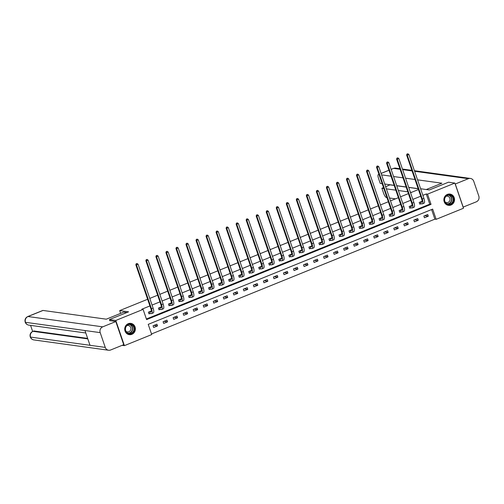 <?xml version="1.0" encoding="UTF-8"?>
<svg xmlns="http://www.w3.org/2000/svg" width="504" height="504" viewBox="0 0 504 504"><rect width="100%" height="100%" fill="white"/><g stroke="black" fill="none" stroke-linecap="round" stroke-linejoin="round"><path stroke-width="0.76" d="M128.237 323.707A5.689 5.33 -82.1 0 1 130.832 323.379A5.689 5.33 -82.1 0 1 135.362 328.343A5.689 5.33 -82.1 0 1 131.872 334.322A5.689 5.33 -82.1 0 1 129.276 334.656A5.689 5.33 -82.1 0 1 124.746 329.685A5.689 5.33 -82.1 0 1 128.237 323.707M447.388 194.393A5.689 5.33 -82.1 0 1 449.984 194.065A5.689 5.33 -82.1 0 1 454.507 199.03A5.689 5.33 -82.1 0 1 451.023 205.008A5.689 5.33 -82.1 0 1 448.428 205.342A5.689 5.33 -82.1 0 1 443.898 200.371A5.689 5.33 -82.1 0 1 447.388 194.393M463.478 208.253L436.155 219.328L432.659 209.116L148.226 324.362L151.723 334.574L124.4 345.643L115.775 320.462L143.098 309.393L146.595 319.599L431.027 204.353L427.531 194.147L454.86 183.072L463.478 208.253M151.515 333.969L434.883 219.152L436.155 219.328M122.132 345.328L124.4 345.643M109.809 320.72L109.425 319.586L128.583 311.825L119.687 310.596L120.639 313.375M119.687 310.596L147.634 299.269M149.776 298.406L157.664 295.205M159.806 294.342L167.693 291.142M169.835 290.279L177.723 287.078M179.865 286.215L187.753 283.015M189.895 282.152L197.782 278.951M199.924 278.088L207.812 274.888M209.954 274.025L217.841 270.824M219.983 269.955L227.871 266.761M230.013 265.892L237.901 262.697M240.043 261.828L247.93 258.634M250.072 257.764L257.96 254.57M260.102 253.701L267.989 250.507M270.131 249.637L278.019 246.443M280.161 245.574L288.055 242.38M290.191 241.511L298.084 238.316M300.22 237.447L308.114 234.253M310.25 233.383L318.144 230.183M320.279 229.32L328.173 226.12M330.309 225.257L338.203 222.056M340.339 221.193L348.233 217.993M350.368 217.129L358.262 213.929M360.398 213.066L368.292 209.866M370.427 209.002L378.321 205.802M380.457 204.939L388.351 201.739M390.487 200.876L398.381 197.675M400.516 196.806L408.41 193.612M410.546 192.742L418.44 189.548M434.883 219.152L431.594 209.551M427.726 214.496L423.87 216.058L424.45 217.759L428.305 216.197L427.726 214.496M417.696 218.56L413.841 220.122L414.42 221.823L418.276 220.261L417.696 218.56M407.667 222.623L403.811 224.186L404.391 225.887L408.246 224.324L407.667 222.623M397.637 226.687L393.781 228.249L394.361 229.95L398.217 228.388L397.637 226.687M387.608 230.75L383.752 232.312L384.331 234.013L388.187 232.451L387.608 230.75M377.578 234.814L373.722 236.376L374.302 238.077L378.158 236.515L377.578 234.814M367.548 238.877L363.693 240.439L364.272 242.141L368.128 240.578L367.548 238.877M357.519 242.941L353.663 244.503L354.243 246.204L358.098 244.642L357.519 242.941M347.489 247.004L343.627 248.567L344.213 250.268L348.069 248.705L347.489 247.004M337.459 251.068L333.598 252.63L334.184 254.331L338.039 252.769L337.459 251.068M327.43 255.131L323.568 256.693L324.154 258.401L328.01 256.832L327.43 255.131M317.4 259.195L313.538 260.763L314.124 262.464L317.98 260.902L317.4 259.195M307.371 263.258L303.509 264.827L304.095 266.528L307.95 264.965L307.371 263.258M297.341 267.328L293.479 268.89L294.065 270.591L297.921 269.029L297.341 267.328M287.312 271.391L283.45 272.954L284.036 274.655L287.891 273.092L287.312 271.391M277.282 275.455L273.42 277.017L274.006 278.718L277.862 277.156L277.282 275.455M267.252 279.518L263.39 281.081L263.976 282.782L267.832 281.219L267.252 279.518M257.223 283.582L253.361 285.144L253.947 286.845L257.802 285.283L257.223 283.582M247.193 287.645L243.331 289.208L243.917 290.909L247.773 289.346L247.193 287.645M237.163 291.709L233.302 293.271L233.887 294.972L237.743 293.41L237.163 291.709M227.134 295.772L223.272 297.335L223.858 299.036L227.713 297.473L227.134 295.772M217.104 299.836L213.242 301.398L213.828 303.099L217.684 301.537L217.104 299.836M207.075 303.899L203.213 305.462L203.799 307.163L207.654 305.6L207.075 303.899M197.045 307.963L193.183 309.525L193.769 311.226L197.625 309.664L197.045 307.963M187.009 312.026L183.154 313.589L183.739 315.29L187.595 313.727L187.009 312.026M176.98 316.09L173.124 317.652L173.71 319.353L177.566 317.791L176.98 316.09M166.95 320.153L163.094 321.716L163.68 323.417L167.536 321.854L166.95 320.153M156.92 324.217L153.065 325.779L153.651 327.487L157.506 325.918L156.92 324.217M146.387 318.994L429.761 204.177L426.264 193.971L422.862 195.35M420.72 196.213L412.833 199.414M410.691 200.277L402.803 203.477M400.661 204.341L392.774 207.541M390.631 208.404L382.744 211.604M380.602 212.474L372.714 215.668M370.572 216.537L362.685 219.731M360.543 220.601L352.655 223.795M350.513 224.664L342.626 227.858M340.484 228.728L332.59 231.922M330.454 232.791L322.56 235.985M320.424 236.855L312.53 240.049M310.395 240.918L302.501 244.112M300.365 244.982L292.471 248.176M290.336 249.045L282.442 252.246M280.306 253.109L272.412 256.309M270.276 257.172L262.382 260.373M260.247 261.236L252.353 264.436M250.217 265.299L242.323 268.5M240.188 269.363L232.294 272.563M230.158 273.426L222.264 276.627M220.128 277.49L212.234 280.69M210.099 281.56L202.205 284.754M200.069 285.623L192.175 288.817M190.039 289.687L182.146 292.881M180.01 293.75L172.116 296.944M169.98 297.814L162.086 301.008M159.951 301.877L152.057 305.071M149.921 305.941L141.832 309.217L143.098 309.393M422.1 201.272L419.208 202.444L419.788 204.151L420.834 203.723M412.07 205.336L409.179 206.514L409.758 208.215L410.804 207.787M402.041 209.399L399.149 210.578L399.729 212.279L400.774 211.856M392.011 213.463L389.12 214.641L389.699 216.342L390.745 215.92M381.982 217.526L379.09 218.704L379.669 220.406L380.715 219.983M371.952 221.596L369.06 222.768L369.64 224.469L370.686 224.047M361.922 225.66L359.031 226.832L359.61 228.532L360.656 228.11M351.893 229.723L349.001 230.895L349.581 232.596L350.626 232.174M341.863 233.787L338.971 234.958L339.551 236.659L340.597 236.237M331.834 237.85L328.942 239.022L329.521 240.723L330.567 240.301M321.804 241.914L318.912 243.086L319.492 244.787L320.538 244.364M311.774 245.977L308.883 247.149L309.462 248.85L310.508 248.428M301.745 250.041L298.853 251.213L299.433 252.913L300.478 252.491M291.715 254.104L288.823 255.276L289.403 256.977L290.449 256.555M281.686 258.168L278.794 259.339L279.373 261.041L280.419 260.618M271.656 262.231L268.764 263.403L269.344 265.104L270.39 264.682M261.626 266.295L258.735 267.466L259.314 269.168L260.36 268.745M251.597 270.358L248.705 271.53L249.285 273.231L250.331 272.809M241.567 274.422L238.676 275.594L239.255 277.301L240.301 276.872M231.538 278.485L228.646 279.663L229.226 281.364L230.271 280.936M221.508 282.549L218.616 283.727L219.196 285.428L220.242 285.006M211.478 286.612L208.587 287.79L209.166 289.491L210.212 289.069M201.449 290.682L198.557 291.854L199.137 293.555L200.183 293.133M191.419 294.745L188.521 295.917L189.107 297.618L190.153 297.196M181.39 298.809L178.492 299.981L179.078 301.682L180.123 301.26M171.36 302.873L168.462 304.044L169.048 305.745L170.094 305.323M161.33 306.936L158.432 308.108L159.018 309.809L160.064 309.387M151.301 311L148.403 312.171L148.989 313.872L150.035 313.45M420.601 188.754L429.345 189.958L448.503 182.196L454.86 183.072M109.425 319.586L115.775 320.462M426.264 193.971L427.531 194.147M429.761 204.177L431.027 204.353M424.74 215.706L428.305 216.197M414.71 219.769L418.276 220.261M404.68 223.833L408.246 224.324M394.651 227.896L398.217 228.388M384.621 231.96L388.187 232.451M374.592 236.023L378.158 236.515M364.562 240.087L368.128 240.578M354.533 244.15L358.098 244.642M344.503 248.214L348.069 248.705M334.473 252.277L338.039 252.769M324.444 256.341L328.01 256.832M314.414 260.404L317.98 260.902M304.385 264.468L307.95 264.965M294.355 268.531L297.921 269.029M284.325 272.601L287.891 273.092M274.296 276.664L277.862 277.156M264.266 280.728L267.832 281.219M254.237 284.791L257.802 285.283M244.207 288.855L247.773 289.346M234.177 292.918L237.743 293.41M224.148 296.982L227.713 297.473M214.118 301.046L217.684 301.537M204.088 305.109L207.654 305.6M194.059 309.173L197.625 309.664M184.029 313.236L187.595 313.727M174 317.299L177.566 317.791M163.97 321.363L167.536 321.854M153.94 325.426L157.506 325.918M420.254 202.022L421.546 202.161A3.648 1.128 -112.1 0 0 421.747 202.136A3.648 1.128 -112.1 0 0 421.653 198.929L406.634 155.068L407.005 154.016L407.9 153.789L407.005 154.016M407.9 153.789L408.876 154.507L407.27 155.156L422.289 199.017A5.475 1.695 67.9 0 1 422.434 203.824A5.475 1.695 67.9 0 1 422.125 203.862L419.7 203.881M408.876 154.507L423.896 198.368A5.475 1.695 67.9 0 1 424.04 203.175L422.434 203.824M407.257 154.054L407.27 155.156L406.634 155.068M420.412 202.003L420.998 203.704M445.467 196.573A4.927 4.612 -82.1 0 1 451.975 195.854A4.927 4.612 -82.1 0 1 452.529 202.772A4.927 4.612 -82.1 0 1 446.027 203.496A4.927 4.612 -82.1 0 1 445.467 196.573M452.145 202.526A4.561 4.271 97.9 0 0 449.499 195.143A4.561 4.271 97.9 0 0 444.875 201.348A4.561 4.271 97.9 0 0 452.145 202.526M445.177 202.022A3.245 3.037 97.9 0 0 449.864 198.198A3.245 3.037 97.9 0 0 445.958 196.384M447.464 205.109A5.651 5.292 97.9 0 0 448.226 205.273A5.651 5.292 97.9 0 0 453.052 203.232A5.651 5.292 97.9 0 0 453.953 197.581A5.651 5.292 97.9 0 0 449.776 194.072A5.651 5.292 97.9 0 0 448.988 194.027M126.315 325.886A4.927 4.612 -82.1 0 1 132.823 325.168A4.927 4.612 -82.1 0 1 133.384 332.086A4.927 4.612 -82.1 0 1 126.876 332.81A4.927 4.612 -82.1 0 1 126.315 325.886M132.993 331.84A4.561 4.271 97.9 0 0 130.347 324.456A4.561 4.271 97.9 0 0 125.723 330.662A4.561 4.271 97.9 0 0 132.993 331.84M126.032 331.336A3.245 3.037 97.9 0 0 130.712 327.512A3.245 3.037 97.9 0 0 126.806 325.697M128.312 334.423A5.651 5.292 97.9 0 0 129.074 334.587A5.651 5.292 97.9 0 0 133.906 332.546A5.651 5.292 97.9 0 0 134.801 326.894A5.651 5.292 97.9 0 0 130.624 323.385A5.651 5.292 97.9 0 0 129.843 323.341M426.277 189.536L441.907 183.204L417.551 179.84M414.994 179.487L405.562 178.183M403.005 177.83L393.574 176.532M391.016 176.179L381.585 174.875M379.033 174.523L378.63 174.466A4.378 1.355 -112.1 0 0 378.384 174.491A4.378 1.355 -112.1 0 0 378.504 178.34L380.236 183.412L382.164 183.677M418.125 188.641L408.694 187.337M406.142 186.984L396.711 185.68M394.153 185.327L384.722 184.029M414.427 170.711L470.402 178.441A4.486 4.202 97.9 0 1 473.741 181.282L478.8 196.05A4.486 4.202 97.9 0 1 476.28 201.839L463.094 207.125M470.402 178.441A4.486 4.202 97.9 0 0 468.355 178.7L455.276 183.998L463.195 207.138M383.506 187.589L381.893 188.244L383.626 193.309A4.378 1.355 -112.1 0 0 386.549 197.606L386.952 197.662M390.153 184.779L385.642 186.719M395.501 198.841L389.51 198.015M381.893 188.244L383.821 188.509M386.373 188.861L395.804 190.159M398.362 190.512L407.793 191.816M410.351 192.169L411.554 192.339M390.184 184.88L394.185 185.434M396.743 185.787L406.174 187.085M408.731 187.444L418.163 188.742M126.725 312.575L123.656 312.152L106.3 319.183L43.016 310.451L28.004 316.531L102.722 326.844L115.807 321.546L109.771 320.607M102.722 326.844A4.486 4.202 97.9 0 0 100.202 332.634L84.956 330.529L90.008 345.297L105.254 347.401L100.202 332.634M105.254 347.401A4.486 4.202 97.9 0 0 110.647 349.984L123.726 344.686L115.807 321.546M30.568 325.37L32.647 331.437M27.758 316.556C25.421 317.766 24.57 319.637 25.2 322.169L25.484 322.321A4.486 4.202 97.9 0 1 28.004 316.531A4.378 1.355 -112.1 0 0 27.758 316.556L42.771 310.477A4.378 1.355 67.9 0 1 43.016 310.451M33.938 330.983L33.692 331.008A4.378 1.355 67.9 0 1 33.938 330.983L87.646 338.398M87.816 338.89L33.075 331.336A4.486 4.202 97.9 0 0 30.542 337.088L30.259 336.943C30.895 338.612 32.099 339.608 33.881 339.929L108.599 350.242M410.224 206.086L411.516 206.224A3.648 1.128 -112.1 0 0 411.718 206.199A3.648 1.128 -112.1 0 0 411.623 202.992L396.604 159.132L396.976 158.08L397.87 157.853L396.976 158.08M397.87 157.853L398.847 158.571L397.24 159.22L412.259 203.081A5.475 1.695 67.9 0 1 412.404 207.894A5.475 1.695 67.9 0 1 412.096 207.925L409.67 207.944M398.847 158.571L413.866 202.432A5.475 1.695 67.9 0 1 414.011 207.238L412.404 207.894M397.228 158.117L397.24 159.22L396.604 159.132M410.382 206.067L410.968 207.768M400.195 210.149L401.486 210.288A3.648 1.128 -112.1 0 0 401.688 210.262A3.648 1.128 -112.1 0 0 401.594 207.056L386.574 163.195L386.946 162.143L387.841 161.916L386.946 162.143M387.841 161.916L388.817 162.634L387.211 163.283L402.23 207.144A5.475 1.695 67.9 0 1 402.375 211.957A5.475 1.695 67.9 0 1 402.066 211.989L399.641 212.008M388.817 162.634L403.836 206.495A5.475 1.695 67.9 0 1 403.981 211.302L402.375 211.957M387.198 162.181L387.211 163.283L386.574 163.195M400.352 210.13L400.938 211.831M390.165 214.219L391.457 214.351A3.648 1.128 -112.1 0 0 391.658 214.326A3.648 1.128 -112.1 0 0 391.564 211.126L376.545 167.259L376.916 166.207L377.811 165.98L376.916 166.207M377.811 165.98L378.788 166.698L377.181 167.347L392.2 211.208A5.475 1.695 67.9 0 1 392.345 216.021A5.475 1.695 67.9 0 1 392.036 216.052L389.611 216.071M378.788 166.698L393.807 210.559A5.475 1.695 67.9 0 1 393.952 215.366L392.345 216.021M377.168 166.244L377.181 167.347L376.545 167.259M390.323 214.194L390.909 215.895M380.136 218.282L381.427 218.415A3.648 1.128 -112.1 0 0 381.629 218.389A3.648 1.128 -112.1 0 0 381.534 215.189L366.515 171.328L366.887 170.27L367.781 170.043L366.887 170.27M367.781 170.043L368.758 170.762L367.151 171.41L382.171 215.277A5.475 1.695 67.9 0 1 382.316 220.084A5.475 1.695 67.9 0 1 382.007 220.116L379.581 220.135M368.758 170.762L383.777 214.622A5.475 1.695 67.9 0 1 383.922 219.429L382.316 220.084M367.139 170.308L367.151 171.41L366.515 171.328M380.293 218.257L380.879 219.958M370.106 222.346L371.398 222.478A3.648 1.128 -112.1 0 0 371.599 222.453A3.648 1.128 -112.1 0 0 371.505 219.253L356.486 175.392L356.857 174.334L357.752 174.113L356.857 174.334M357.752 174.113L358.728 174.825L357.122 175.474L372.135 219.341A5.475 1.695 67.9 0 1 372.286 224.148A5.475 1.695 67.9 0 1 371.977 224.179L369.552 224.198M358.728 174.825L373.748 218.686A5.475 1.695 67.9 0 1 373.892 223.493L372.286 224.148M357.109 174.371L357.122 175.474L356.486 175.392M370.264 222.321L370.849 224.022M360.07 226.409L361.368 226.542A3.648 1.128 -112.1 0 0 361.57 226.523A3.648 1.128 -112.1 0 0 361.475 223.316L346.456 179.456L346.828 178.397L347.722 178.177L346.828 178.397M347.722 178.177L348.699 178.888L347.092 179.544L362.105 223.404A5.475 1.695 67.9 0 1 362.256 228.211A5.475 1.695 67.9 0 1 361.948 228.243L359.522 228.262M348.699 178.888L363.718 222.749A5.475 1.695 67.9 0 1 363.863 227.556L362.256 228.211M347.08 178.435L347.092 179.544L346.456 179.456M360.234 226.384L360.82 228.085M350.041 230.473L351.338 230.605A3.648 1.128 -112.1 0 0 351.54 230.586A3.648 1.128 -112.1 0 0 351.446 227.38L336.426 183.519L336.798 182.461L337.693 182.24L336.798 182.461M337.693 182.24L338.669 182.952L337.063 183.607L352.076 227.468A5.475 1.695 67.9 0 1 352.227 232.275A5.475 1.695 67.9 0 1 351.918 232.306L349.493 232.325M338.669 182.952L353.688 226.813A5.475 1.695 67.9 0 1 353.833 231.626L352.227 232.275M337.05 182.498L337.063 183.607L336.426 183.519M350.204 230.448L350.79 232.149M340.011 234.536L341.309 234.669A3.648 1.128 -112.1 0 0 341.51 234.65A3.648 1.128 -112.1 0 0 341.416 231.443L326.397 187.583L326.768 186.524L327.663 186.304L326.768 186.524M327.663 186.304L328.639 187.016L327.033 187.671L342.046 231.531A5.475 1.695 67.9 0 1 342.197 236.338A5.475 1.695 67.9 0 1 341.888 236.37L339.463 236.389M328.639 187.016L343.659 230.876A5.475 1.695 67.9 0 1 343.804 235.689L342.197 236.338M327.02 186.562L327.033 187.671L326.397 187.583M340.175 234.511L340.761 236.212M329.981 238.6L331.279 238.732A3.648 1.128 -112.1 0 0 331.481 238.713A3.648 1.128 -112.1 0 0 331.386 235.507L316.367 191.646L316.739 190.594L317.633 190.367L316.739 190.594M317.633 190.367L318.61 191.079L317.003 191.734L332.016 235.595A5.475 1.695 67.9 0 1 332.168 240.402A5.475 1.695 67.9 0 1 331.859 240.433L329.433 240.458M318.61 191.079L333.629 234.94A5.475 1.695 67.9 0 1 333.774 239.753L332.168 240.402M316.991 190.625L317.003 191.734L316.367 191.646M330.145 238.575L330.725 240.276M319.952 242.663L321.25 242.796A3.648 1.128 -112.1 0 0 321.451 242.777A3.648 1.128 -112.1 0 0 321.357 239.57L306.337 195.709L306.709 194.657L307.604 194.431L306.709 194.657M307.604 194.431L308.58 195.143L306.974 195.798L321.987 239.658A5.475 1.695 67.9 0 1 322.138 244.465A5.475 1.695 67.9 0 1 321.829 244.497L319.404 244.522M308.58 195.143L323.599 239.003A5.475 1.695 67.9 0 1 323.744 243.816L322.138 244.465M306.961 194.689L306.974 195.798L306.337 195.709M320.116 242.638L320.695 244.339M309.922 246.727L311.22 246.859A3.648 1.128 -112.1 0 0 311.422 246.84A3.648 1.128 -112.1 0 0 311.327 243.634L296.308 199.773L296.68 198.721L297.574 198.494L296.68 198.721M297.574 198.494L298.551 199.206L296.944 199.861L311.957 243.722A5.475 1.695 67.9 0 1 312.108 248.529A5.475 1.695 67.9 0 1 311.8 248.56L309.374 248.585M298.551 199.206L313.564 243.073A5.475 1.695 67.9 0 1 313.715 247.88L312.108 248.529M296.932 198.752L296.944 199.861L296.308 199.773M310.086 246.702L310.666 248.409M299.893 250.79L301.19 250.923A3.648 1.128 -112.1 0 0 301.392 250.904A3.648 1.128 -112.1 0 0 301.291 247.697L286.278 203.837L286.65 202.784L287.545 202.558L286.65 202.784M287.545 202.558L288.521 203.276L286.915 203.925L301.928 247.785A5.475 1.695 67.9 0 1 302.079 252.592A5.475 1.695 67.9 0 1 301.77 252.624L299.344 252.649M288.521 203.276L303.534 247.136A5.475 1.695 67.9 0 1 303.685 251.943L302.079 252.592M286.902 202.816L286.915 203.925L286.278 203.837M300.056 250.772L300.636 252.472M289.863 254.854L291.161 254.986A3.648 1.128 -112.1 0 0 291.362 254.967A3.648 1.128 -112.1 0 0 291.262 251.761L276.249 207.9L276.62 206.848L277.515 206.621L276.62 206.848M277.515 206.621L278.492 207.339L276.885 207.988L291.898 251.849A5.475 1.695 67.9 0 1 292.049 256.656A5.475 1.695 67.9 0 1 291.74 256.687L289.315 256.712M278.492 207.339L293.504 251.2A5.475 1.695 67.9 0 1 293.656 256.007L292.049 256.656M276.872 206.879L276.885 207.988L276.249 207.9M290.027 254.835L290.606 256.536M279.833 258.917L281.131 259.05A3.648 1.128 -112.1 0 0 281.333 259.031A3.648 1.128 -112.1 0 0 281.232 255.824L266.219 211.963L266.591 210.911L267.485 210.685L266.591 210.911M267.485 210.685L268.462 211.403L266.855 212.052L281.868 255.912A5.475 1.695 67.9 0 1 282.019 260.719A5.475 1.695 67.9 0 1 281.711 260.757L279.285 260.776M268.462 211.403L283.475 255.263A5.475 1.695 67.9 0 1 283.626 260.07L282.019 260.719M266.843 210.943L266.855 212.052L266.219 211.963M279.997 258.899L280.577 260.599M269.804 262.981L271.102 263.119A3.648 1.128 -112.1 0 0 271.303 263.094A3.648 1.128 -112.1 0 0 271.202 259.888L256.19 216.027L256.555 214.975L257.456 214.748L256.555 214.975M257.456 214.748L258.432 215.466L256.826 216.115L271.839 259.976A5.475 1.695 67.9 0 1 271.99 264.783A5.475 1.695 67.9 0 1 271.681 264.821L269.256 264.839M258.432 215.466L273.445 259.327A5.475 1.695 67.9 0 1 273.596 264.134L271.99 264.783M256.813 215.006L256.826 216.115L256.19 216.027M269.968 262.962L270.547 264.663M259.774 267.044L261.072 267.183A3.648 1.128 -112.1 0 0 261.274 267.158A3.648 1.128 -112.1 0 0 261.173 263.951L246.16 220.091L246.525 219.038L247.426 218.812L246.525 219.038M247.426 218.812L248.403 219.53L246.796 220.179L261.809 264.039A5.475 1.695 67.9 0 1 261.96 268.846A5.475 1.695 67.9 0 1 261.652 268.884L259.226 268.903M248.403 219.53L263.416 263.39A5.475 1.695 67.9 0 1 263.567 268.197L261.96 268.846M246.784 219.07L246.796 220.179L246.16 220.091M259.938 267.026L260.518 268.726M249.745 271.108L251.042 271.247A3.648 1.128 -112.1 0 0 251.244 271.221A3.648 1.128 -112.1 0 0 251.143 268.015L236.13 224.154L236.496 223.102L237.397 222.875L236.496 223.102M237.397 222.875L238.373 223.593L236.767 224.242L251.779 268.103A5.475 1.695 67.9 0 1 251.931 272.91A5.475 1.695 67.9 0 1 251.622 272.947L249.197 272.966M238.373 223.593L253.386 267.454A5.475 1.695 67.9 0 1 253.537 272.261L251.931 272.91M236.754 223.14L236.767 224.242L236.13 224.154M249.908 271.089L250.488 272.79M239.715 275.171L241.013 275.31A3.648 1.128 -112.1 0 0 241.214 275.285A3.648 1.128 -112.1 0 0 241.114 272.078L226.101 228.218L226.466 227.165L227.367 226.939L226.466 227.165M227.367 226.939L228.344 227.657L226.737 228.306L241.75 272.166A5.475 1.695 67.9 0 1 241.901 276.973A5.475 1.695 67.9 0 1 241.592 277.011L239.167 277.03M228.344 227.657L243.356 271.517A5.475 1.695 67.9 0 1 243.508 276.324L241.901 276.973M226.724 227.203L226.737 228.306L226.101 228.218M239.879 275.152L240.458 276.853M229.685 279.235L230.983 279.373A3.648 1.128 -112.1 0 0 231.185 279.348A3.648 1.128 -112.1 0 0 231.084 276.142L216.071 232.281L216.436 231.229L217.337 231.002L216.436 231.229M217.337 231.002L218.314 231.72L216.707 232.369L231.72 276.23A5.475 1.695 67.9 0 1 231.871 281.043A5.475 1.695 67.9 0 1 231.563 281.075L229.131 281.093M218.314 231.72L233.327 275.581A5.475 1.695 67.9 0 1 233.478 280.388L231.871 281.043M216.695 231.267L216.707 232.369L216.071 232.281M229.849 279.216L230.429 280.917M219.656 283.298L220.954 283.437A3.648 1.128 -112.1 0 0 221.155 283.412A3.648 1.128 -112.1 0 0 221.054 280.211L206.042 236.344L206.407 235.292L207.308 235.066L206.407 235.292M207.308 235.066L208.284 235.784L206.678 236.433L221.691 280.293A5.475 1.695 67.9 0 1 221.842 285.106A5.475 1.695 67.9 0 1 221.533 285.138L219.101 285.157M208.284 235.784L223.297 279.644A5.475 1.695 67.9 0 1 223.448 284.451L221.842 285.106M206.665 235.33L206.678 236.433L206.042 236.344M219.82 283.279L220.399 284.981M209.626 287.368L210.924 287.5A3.648 1.128 -112.1 0 0 211.126 287.475A3.648 1.128 -112.1 0 0 211.025 284.275L196.012 240.408L196.377 239.356L197.278 239.129L196.377 239.356M197.278 239.129L198.255 239.847L196.648 240.496L211.661 284.357A5.475 1.695 67.9 0 1 211.812 289.17A5.475 1.695 67.9 0 1 211.504 289.202L209.072 289.22M198.255 239.847L213.268 283.708A5.475 1.695 67.9 0 1 213.419 288.515L211.812 289.17M196.636 239.394L196.648 240.496L196.012 240.408M209.79 287.343L210.37 289.044M199.597 291.432L200.894 291.564A3.648 1.128 -112.1 0 0 201.096 291.539A3.648 1.128 -112.1 0 0 200.995 288.338L185.982 244.478L186.348 243.419L187.249 243.193L186.348 243.419M187.249 243.193L188.225 243.911L186.612 244.56L201.632 288.427A5.475 1.695 67.9 0 1 201.783 293.233A5.475 1.695 67.9 0 1 201.474 293.265L199.042 293.284M188.225 243.911L203.238 287.771A5.475 1.695 67.9 0 1 203.389 292.578L201.783 293.233M186.606 243.457L186.612 244.56L185.982 244.478M199.76 291.406L200.34 293.108M189.567 295.495L190.865 295.627A3.648 1.128 -112.1 0 0 191.066 295.602A3.648 1.128 -112.1 0 0 190.966 292.402L175.953 248.541L176.318 247.483L177.219 247.262L176.318 247.483M177.219 247.262L178.196 247.974L176.583 248.629L191.602 292.49A5.475 1.695 67.9 0 1 191.753 297.297A5.475 1.695 67.9 0 1 191.444 297.329L189.013 297.347M178.196 247.974L193.208 291.835A5.475 1.695 67.9 0 1 193.36 296.642L191.753 297.297M176.576 247.521L176.583 248.629L175.953 248.541M189.731 295.47L190.31 297.171M179.537 299.559L180.829 299.691A3.648 1.128 -112.1 0 0 181.037 299.672A3.648 1.128 -112.1 0 0 180.936 296.465L165.923 252.605L166.288 251.546L167.189 251.326L166.288 251.546M167.189 251.326L168.166 252.038L166.553 252.693L181.572 296.554A5.475 1.695 67.9 0 1 181.724 301.361A5.475 1.695 67.9 0 1 181.415 301.392L178.983 301.411M168.166 252.038L183.179 295.898A5.475 1.695 67.9 0 1 183.33 300.705L181.724 301.361M166.547 251.584L166.553 252.693L165.923 252.605M179.701 299.534L180.281 301.234M169.508 303.622L170.799 303.755A3.648 1.128 -112.1 0 0 171.007 303.736A3.648 1.128 -112.1 0 0 170.906 300.529L155.893 256.668L156.259 255.61L157.16 255.389L156.259 255.61M157.16 255.389L158.136 256.101L156.523 256.757L171.543 300.617A5.475 1.695 67.9 0 1 171.694 305.424A5.475 1.695 67.9 0 1 171.385 305.456L168.953 305.474M158.136 256.101L173.149 299.962A5.475 1.695 67.9 0 1 173.3 304.775L171.694 305.424M156.517 255.648L156.523 256.757L155.893 256.668M169.672 303.597L170.251 305.298M159.478 307.686L160.77 307.818A3.648 1.128 -112.1 0 0 160.978 307.799A3.648 1.128 -112.1 0 0 160.877 304.592L145.864 260.732L146.229 259.673L147.13 259.453L146.229 259.673M147.13 259.453L148.107 260.165L146.494 260.82L161.513 304.681A5.475 1.695 67.9 0 1 161.664 309.488A5.475 1.695 67.9 0 1 161.356 309.519L158.924 309.538M148.107 260.165L163.12 304.025A5.475 1.695 67.9 0 1 163.271 308.839L161.664 309.488M146.488 259.711L146.494 260.82L145.864 260.732M159.642 307.661L160.222 309.362M149.449 311.749L150.74 311.882A3.648 1.128 -112.1 0 0 150.948 311.863A3.648 1.128 -112.1 0 0 150.847 308.656L135.834 264.795L136.2 263.743L137.101 263.516L136.2 263.743M137.101 263.516L138.077 264.228L136.464 264.883L151.483 308.744A5.475 1.695 67.9 0 1 151.635 313.551A5.475 1.695 67.9 0 1 151.326 313.582L148.894 313.608M138.077 264.228L153.09 308.089A5.475 1.695 67.9 0 1 153.241 312.902L151.635 313.551M136.458 263.775L136.464 264.883L135.834 264.795M149.612 311.724L150.192 313.425M421.911 202.009L421.546 202.161M423.896 198.368L422.289 199.017M448.825 195.105A4.561 4.271 -82.1 0 1 447.596 204.026M447.149 203.855A4.41 4.127 97.9 0 0 448.352 195.149M129.673 324.419A4.561 4.271 -82.1 0 1 128.444 333.339M127.997 333.169A4.41 4.127 97.9 0 0 129.2 324.463M468.355 178.7L414.622 171.278M412.064 170.925L402.633 169.627M400.075 169.275L393.643 168.386L391.136 169.401M388.994 170.264L381.106 173.464M378.964 174.327L378.63 174.466M395.684 168.122A4.486 4.202 97.9 0 0 393.643 168.386A4.378 1.355 -112.1 0 0 393.397 168.412L395.684 168.122L399.88 168.701M25.2 322.176C25.843 323.826 27.046 324.809 28.816 325.13A4.486 4.202 97.9 0 1 25.484 322.321L84.956 330.529M90.008 345.297L30.542 337.088A4.486 4.202 97.9 0 0 33.881 339.929M411.881 206.073L411.516 206.224M413.866 202.432L412.259 203.081M401.852 210.137L401.486 210.288M403.836 206.495L402.23 207.144M391.822 214.2L391.457 214.351M393.807 210.559L392.2 211.208M381.793 218.263L381.427 218.415M383.777 214.622L382.171 215.277M371.763 222.327L371.398 222.478M373.748 218.686L372.135 219.341M361.733 226.391L361.368 226.542M363.718 222.749L362.105 223.404M351.704 230.454L351.338 230.605M353.688 226.813L352.076 227.468M341.674 234.518L341.309 234.669M343.659 230.876L342.046 231.531M331.645 238.587L331.279 238.732M333.629 234.94L332.016 235.595M321.615 242.651L321.25 242.796M323.599 239.003L321.987 239.658M311.585 246.714L311.22 246.859M313.564 243.073L311.957 243.722M301.556 250.778L301.19 250.923M303.534 247.136L301.928 247.785M291.526 254.841L291.161 254.986M293.504 251.2L291.898 251.849M281.497 258.905L281.131 259.05M283.475 255.263L281.868 255.912M271.467 262.968L271.102 263.119M273.445 259.327L271.839 259.976M261.437 267.032L261.072 267.183M263.416 263.39L261.809 264.039M251.408 271.095L251.042 271.247M253.386 267.454L251.779 268.103M241.378 275.159L241.013 275.31M243.356 271.517L241.75 272.166M231.349 279.222L230.983 279.373M233.327 275.581L231.72 276.23M221.319 283.286L220.954 283.437M223.297 279.644L221.691 280.293M211.289 287.349L210.924 287.5M213.268 283.708L211.661 284.357M201.26 291.413L200.894 291.564M203.238 287.771L201.632 288.427M191.23 295.476L190.865 295.627M193.208 291.835L191.602 292.49M181.201 299.54L180.829 299.691M183.179 295.898L181.572 296.554M171.171 303.603L170.799 303.755M173.149 299.962L171.543 300.617M161.141 307.673L160.77 307.818M163.12 304.025L161.513 304.681M151.112 311.737L150.74 311.882M153.09 308.089L151.483 308.744M448.226 205.273L447.836 205.222M449.776 194.072L449.379 194.021M129.074 334.587L128.684 334.536M130.624 323.385L130.227 323.335M402.438 169.054L411.869 170.358M378.384 174.491L378.945 174.264M381.081 173.401L388.975 170.201M391.11 169.338L393.397 168.412M28.816 325.13L85.8 332.993M32.829 331.361C30.498 332.558 29.641 334.423 30.259 336.943"/></g></svg>
